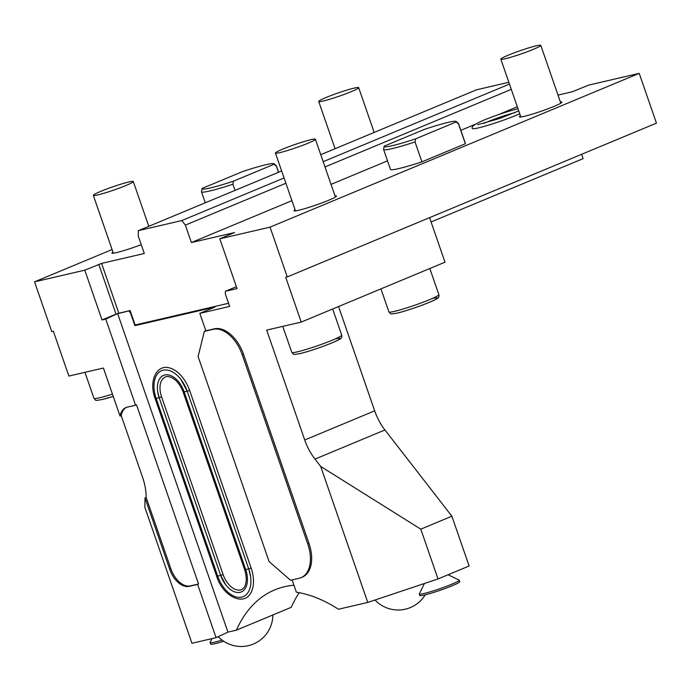 <?xml version="1.0" encoding="UTF-8"?>
<svg xmlns="http://www.w3.org/2000/svg" width="691" height="691" viewBox="0 0 691 691"><rect width="100%" height="100%" fill="white"/><g stroke="black" fill="none" stroke-linecap="round" stroke-linejoin="round"><path stroke-width="1.04" d="M323.155 101.041A21.136 1.702 160.9 0 1 318.715 101.482A21.136 1.702 160.9 0 1 331.775 95.254A21.136 1.702 160.9 0 1 354.241 88.094A21.136 1.702 -19.1 0 1 358.672 87.645A21.136 1.702 -19.1 0 1 345.621 93.872A21.136 1.702 -19.1 0 1 323.155 101.041M112.089 249.546L34.55 281.842L84.786 270.172L101.586 263.409L144.289 253.485L138.26 236.063L138.347 230.664L181.819 220.567L185.361 225.119L285.893 183.245M141.24 244.674A22.457 1.805 160.9 0 1 111.907 253.044A22.457 1.805 160.9 0 1 112.953 252.034M216.076 637.663L191.934 643.278L144.842 507.28L144.989 498.6A42.281 25.558 67.4 0 0 144.989 497.909L169.736 569.367A21.136 12.784 -112.6 0 0 189.187 586.365L197.626 584.405L216.076 637.663L227.944 632.118L117.625 313.533L105.749 319.087L102.026 319.95L116.019 314.12L130.133 310.561L135.125 324.995L228.566 303.289M291.93 200.666L191.39 242.541L185.361 225.119M191.39 242.541L234.534 232.582L219.807 238.81L237.039 288.588L225.387 291.291L225.344 293.995L229.654 306.441L199.82 313.369L205.858 330.79L214.331 328.821A31.708 19.175 67.4 0 1 243.517 354.31L309.015 543.472L307.771 543.99L242.273 354.829A31.708 19.175 -112.6 0 0 213.087 329.339L214.331 328.821M117.625 313.533L129.226 310.769M84.786 270.172L102.026 319.95M105.749 319.087L135.574 405.202L127.135 407.163A21.136 12.784 -112.6 0 0 125.9 407.56A21.136 12.784 -112.6 0 0 120.053 416.094L103.408 368.035L68.867 376.059L53.354 331.257L51.79 331.62L34.55 281.842M135.574 405.202L136.49 404.771L198.542 583.981L197.626 584.405M126.496 407.336A21.136 12.784 -112.6 0 0 121.219 415.602L142.622 477.421A42.281 25.558 67.4 0 1 146.155 497.425L170.902 568.883A21.136 12.784 -112.6 0 0 190.353 585.882L198.542 583.981M227.944 632.118L236.434 630.149A169.122 102.251 67.4 0 1 274.793 589.846A169.122 102.251 67.4 0 1 293.96 585.217M299.246 592.705A169.122 102.251 -112.6 0 0 291.231 607.32L236.434 630.149M199.82 313.369L214.979 307.054L134.909 325.651L130.599 313.213L128.837 310.933M251.153 568.106L189.61 390.398A28.098 16.99 -112.6 0 0 170.591 368.251C157.012 363.172 148.289 380.62 155.147 398.638L216.68 576.346C223.029 596.92 244.666 606.897 251.282 591.962A28.098 16.99 -112.6 0 0 251.153 568.106L248.725 568.9L187.192 391.192L189.61 390.398M205.84 330.747L204.337 331.369L198.092 356.556L269.067 561.515L290.531 580.267L299.281 578.229A31.708 19.175 -112.6 0 0 301.129 577.633A31.708 19.175 -112.6 0 0 307.771 543.99M292.12 579.896L296.379 592.204A169.122 102.251 67.4 0 1 338.426 609.246L367.767 602.431L320.676 466.434L314.992 459.109A42.281 25.558 67.4 0 1 304.731 439.977L266.683 330.108L301.224 322.084L285.711 277.281L287.283 276.918L270.043 227.14L219.807 238.81M301.129 577.633L302.373 577.115A31.708 19.175 -112.6 0 0 309.015 543.472M558.008 95.09L572.174 91.799L588.974 85.028L639.21 73.358L656.45 123.136L287.283 276.918M429.577 217.639L445.004 262.191L301.224 322.084M236.391 286.713L225.387 291.291M639.21 73.358L270.043 227.14M517.317 106.777L498.349 114.68M475.348 124.259L460.837 130.305M387.513 160.848L331.032 184.376M560.41 102.009A22.457 1.805 160.9 0 1 561.861 102.156A22.457 1.805 160.9 0 1 553.975 106.405A22.457 1.805 160.9 0 1 531.75 114.3A22.457 1.805 160.9 0 1 519.407 116.857A22.457 1.805 160.9 0 1 520.453 115.846M335.023 195.899A22.457 1.805 160.9 0 1 336.465 196.045A22.457 1.805 160.9 0 1 328.588 200.295A22.457 1.805 160.9 0 1 306.363 208.181A22.457 1.805 160.9 0 1 294.02 210.746A22.457 1.805 160.9 0 1 295.066 209.736M519.762 113.834A29.091 2.341 160.9 0 1 478.422 127.895A29.091 2.341 160.9 0 1 472.316 128.405C471.063 126.773 474.795 124.06 483.519 120.286C495.775 115.311 507.203 111.484 517.775 108.815L518 108.763M421.916 161.849A39.637 3.187 160.9 0 1 390.484 169.416L383.591 149.506A39.637 3.187 -19.1 0 0 415.023 141.94L421.916 161.849L465.363 143.754A39.637 3.187 160.9 0 0 465.397 143.478L458.496 123.568A39.637 3.187 -19.1 0 0 458.409 123.439L456.112 121.461A38.109 3.066 -19.1 0 0 424.671 129.286L384.291 146.103A38.109 3.066 -19.1 0 0 384.161 146.371A38.109 3.066 -19.1 0 0 415.688 138.813L415.023 141.94M431.08 221.966L583.109 158.636L581.606 154.318M508.844 82.307L476.427 89.839L320.754 154.68M134.909 325.651L138.217 324.278M204.337 331.369L213.087 329.339M121.219 415.602L120.053 416.094M144.989 497.909L146.155 497.425M338.555 306.528L374.677 410.843A42.281 25.558 -112.6 0 0 384.939 429.966L451.879 516.22L469.12 565.998L438.025 578.946L420.793 529.168L451.879 516.22M320.676 466.434L420.793 529.168M438.025 578.946L367.767 602.431M459.256 580.19L459.774 581.684A21.136 1.702 -19.1 0 1 446.714 587.911A21.136 1.702 -19.1 0 1 424.248 595.072A21.136 1.702 160.9 0 1 419.817 595.512L419.299 594.018A21.136 1.702 160.9 0 0 423.73 593.578A21.136 1.702 -19.1 0 0 446.196 586.417A21.136 1.702 -19.1 0 0 459.256 580.19A21.136 1.702 -19.1 0 0 459.144 580.077L448.088 574.757M419.299 594.018A21.136 1.702 160.9 0 1 419.325 593.871L424.395 583.506M324.995 166.954L511.28 89.355M181.819 220.567L284.07 177.976M323.172 161.685L509.457 84.086M281.643 170.971L138.347 230.664M505.268 58.735A21.136 1.702 -19.1 0 0 527.734 51.566A21.136 1.702 -19.1 0 0 540.785 45.347A21.136 1.702 -19.1 0 0 536.354 45.787A21.136 1.702 160.9 0 0 513.888 52.957A21.136 1.702 160.9 0 0 500.837 59.176A21.136 1.702 160.9 0 0 505.268 58.735M279.881 152.625A21.136 1.702 -19.1 0 0 302.347 145.456A21.136 1.702 -19.1 0 0 315.398 139.228A21.136 1.702 -19.1 0 0 310.967 139.668A21.136 1.702 160.9 0 0 288.501 146.838A21.136 1.702 160.9 0 0 275.441 153.065A21.136 1.702 160.9 0 0 279.881 152.625M484.106 123.335A20.747 1.667 160.9 0 1 514.847 112.685M384.161 146.371L383.583 149.351A39.637 3.187 -19.1 0 0 383.591 149.506M465.363 143.754L458.47 123.844A39.637 3.187 -19.1 0 0 458.496 123.568M458.47 123.844L456.077 121.987L415.688 138.813M456.077 121.987A38.109 3.066 -19.1 0 0 456.112 121.461M161.608 380.499A19.072 11.531 -112.6 0 0 161.495 380.706A19.072 11.531 -112.6 0 0 161.59 396.902L223.124 574.61A19.072 11.531 -112.6 0 0 236.046 589.648A19.072 11.531 -112.6 0 0 236.27 589.717M223.711 641.248A21.136 1.702 -19.1 0 1 215.091 643.658A21.136 1.702 160.9 0 1 210.66 644.098L210.142 642.613A21.136 1.702 160.9 0 0 214.573 642.164A21.136 1.702 -19.1 0 0 222.079 640.099M210.142 642.613A21.136 1.702 160.9 0 1 210.159 642.457L212.042 638.605M97.759 194.922A21.136 1.702 -19.1 0 0 120.234 187.762A21.136 1.702 -19.1 0 0 133.285 181.534A21.136 1.702 -19.1 0 0 128.854 181.975A21.136 1.702 160.9 0 0 106.388 189.144A21.136 1.702 160.9 0 0 93.328 195.372A21.136 1.702 160.9 0 0 97.759 194.922M273.999 163.758L276.296 165.745A39.637 3.187 -19.1 0 1 276.383 165.875A39.637 3.187 -19.1 0 1 276.348 166.142L273.964 164.294A38.109 3.066 -19.1 0 0 273.999 163.758A38.109 3.066 -19.1 0 0 242.558 171.584L202.178 188.41A38.109 3.066 -19.1 0 0 202.048 188.678L201.47 191.657A39.637 3.187 -19.1 0 0 201.47 191.813A39.637 3.187 -19.1 0 0 232.902 184.247L235.035 190.388M276.348 166.142L278.482 172.292M273.964 164.294L233.575 181.12L232.902 184.247M202.048 188.678A38.109 3.066 -19.1 0 0 233.575 181.12M118.826 313.187L101.586 263.409M116.019 314.12L98.778 264.342M189.187 586.365L190.353 585.882M242.273 354.829L243.517 354.31M169.736 569.367L170.902 568.883M314.992 459.109L384.939 429.966M304.731 439.977L374.677 410.843M112.443 394.112A26.422 2.125 160.9 0 1 99.504 397.8A26.422 2.125 160.9 0 1 93.967 398.361L84.95 372.319M113.229 396.392A23.779 1.918 160.9 0 1 102.311 399.484M332.673 308.981L341.717 335.118A26.422 2.125 160.9 0 1 325.401 342.9A26.422 2.125 160.9 0 1 297.32 351.857A26.422 2.125 160.9 0 1 291.783 352.41L282.766 326.368M335.17 338.953A23.779 1.918 160.9 0 1 331.697 342.986A23.779 1.918 160.9 0 1 300.127 353.533M429.819 268.514L438.871 294.642A26.422 2.125 160.9 0 1 422.555 302.425A26.422 2.125 160.9 0 1 394.475 311.382A26.422 2.125 160.9 0 1 388.929 311.935L380.94 288.873M432.316 298.477A23.779 1.918 160.9 0 1 428.852 302.52A23.779 1.918 160.9 0 1 397.273 313.066M248.725 568.9L187.192 391.192A26.12 15.789 -112.6 0 0 180.817 379.333A26.12 15.789 -112.6 0 0 159.414 371.974A26.12 15.789 -112.6 0 0 156.149 398.396L217.691 576.104A26.12 15.789 -112.6 0 0 239.121 597.361A26.12 15.789 -112.6 0 0 250.626 576.899A26.12 15.789 -112.6 0 0 248.725 568.909L250.626 576.899M159.172 397.705L220.705 575.404L216.68 576.346M159.163 397.679L155.147 398.638M223.124 574.61L220.705 575.413A21.05 12.723 -112.6 0 0 225.836 584.957A21.05 12.723 -112.6 0 0 243.085 590.891A21.05 12.723 -112.6 0 0 245.711 569.6L184.177 391.892L187.192 391.175L180.817 379.333M248.717 568.866L244.709 569.833L183.167 392.125L184.177 391.892A21.05 12.723 -112.6 0 0 166.902 374.755A21.05 12.723 -112.6 0 0 157.634 391.253A21.05 12.723 -112.6 0 0 159.163 397.696L220.705 575.404M161.59 396.902L159.163 397.705L157.634 391.253M335.075 148.72L318.715 101.482M374.176 132.43L358.672 87.645M375.032 600.004A31.708 31.708 0 0 0 425.198 594.847M113.238 396.401L102.052 399.571C93.095 400.918 96.921 400.65 93.967 398.361M341.717 335.118C342.218 337.217 341.233 338.754 338.771 339.722C333.934 342.727 310.017 351.399 299.859 353.619C290.911 354.967 294.729 354.699 291.783 352.41M438.871 294.642C439.372 296.75 438.388 298.287 435.917 299.255C431.08 302.261 407.172 310.933 397.014 313.153C388.057 314.5 391.883 314.232 388.929 311.935M560.807 103.166L540.785 45.347M520.859 117.004L500.837 59.176M335.42 197.056L315.398 139.228M295.472 210.885L275.441 153.065M518.742 110.906L499.567 118.506L477.731 124.7M183.167 392.125C179.591 383.211 174.84 378.063 168.924 376.681C166.203 375.895 163.732 377.234 161.495 380.706M220.705 575.413L225.836 584.957M244.709 569.833C248.63 582.763 244.657 592.472 236.046 589.648M218.218 636.661A31.708 31.708 0 0 0 272.867 614.973M148.79 226.311L133.285 181.534M113.35 253.191L93.328 195.372M201.47 191.813L205.27 202.783M276.383 165.875L278.594 172.249"/></g></svg>
